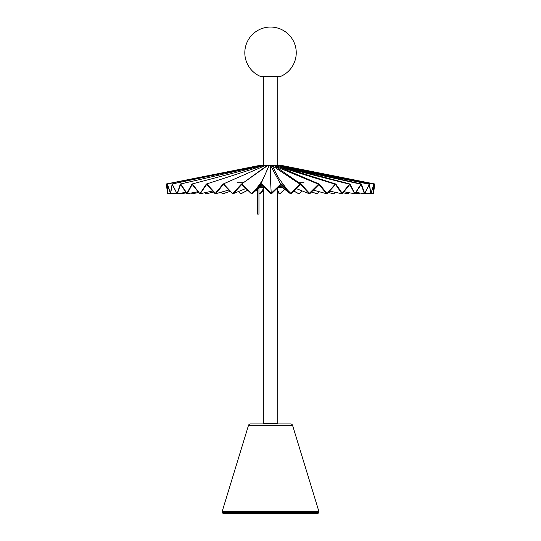<?xml version="1.0" encoding="UTF-8"?>
<svg xmlns="http://www.w3.org/2000/svg" width="541" height="541" viewBox="0 0 541 541"><rect width="100%" height="100%" fill="white"/><g stroke="black" fill="none" stroke-linecap="round" stroke-linejoin="round"><path stroke-width="0.81" d="M271.176 165.749A0.717 0.703 150 0 0 270.973 166.236L280.637 184.197L271.23 193.279L270.453 179.044M270.446 179.01L270.25 166.236A0.717 0.703 -153.4 0 0 270.047 165.749M268.999 165.749A0.717 0.703 -153.4 0 0 268.816 166.236L260.809 184.197L252.079 192.968M290.747 193.279L290.74 193.786A0.717 0.676 121.5 0 0 291.193 193.577L300.674 184.528L309.026 193.577A0.717 0.676 121.5 0 0 309.459 193.786L309.499 193.279L301.073 184.197A0.717 0.676 121.5 0 0 300.099 184.197L290.747 193.279L281.651 184.197A0.717 0.703 150 0 0 280.637 184.197M273.327 165.749A0.717 0.676 121.5 0 0 273.117 166.236L273.056 167.358M232.9 193.786L232.86 193.279L232.873 193.786A0.717 0.636 -111.3 0 0 232.894 193.786A0.717 0.683 -122.6 0 0 233.333 193.577L241.732 184.528L251.234 193.577A0.717 0.683 -122.6 0 0 251.734 193.786A0.717 0.703 -153.4 0 0 252.194 193.577L261.181 184.555L270.737 193.577A0.717 0.703 -153.4 0 0 271.203 193.786L271.21 193.279L261.824 184.197A0.717 0.703 -153.4 0 0 260.809 184.197M251.734 193.786L242.321 184.197A0.717 0.683 -122.6 0 0 241.34 184.197L232.853 193.279M271.23 193.279L271.23 193.786L271.217 193.279M209.002 191.805L199.933 193.786A0.717 0.561 -106.1 0 0 200.278 193.577L206.621 184.501L214.993 193.577A0.717 0.561 -106.1 0 0 215.419 193.786A0.717 0.636 -111.3 0 0 215.818 193.577L223.332 184.508L232.427 193.577A0.717 0.636 -111.3 0 0 232.853 193.786A0.717 0.683 -122.6 0 0 232.873 193.786L223.825 184.197A0.717 0.636 -111.3 0 0 222.919 184.197L215.365 193.279L207.027 184.197A0.717 0.561 -106.1 0 0 206.222 184.197L199.92 193.786A0.717 0.467 -103.2 0 0 199.933 193.786L192.522 184.197A0.717 0.467 -103.2 0 0 191.845 184.197L186.929 193.279L180.836 184.197A0.717 0.358 -101.6 0 0 180.505 183.994A0.717 0.358 -101.6 0 0 180.315 184.197L177.076 193.786L185.881 192.332M266.05 166.33L266.044 166.236A0.717 0.636 -111.3 0 0 265.827 165.749M215.419 193.786L215.338 193.279M188.207 193.563L187.003 193.786A0.717 0.467 -103.2 0 0 187.281 193.577L192.204 184.495L199.568 193.577A0.717 0.467 -103.2 0 0 199.906 193.786A0.717 0.561 -106.1 0 0 199.92 193.786M199.906 193.786L199.845 193.279M177.096 193.786L184.582 192.549L177.09 193.786A0.717 0.358 -101.6 0 0 177.096 193.786A0.717 0.358 -101.6 0 0 177.292 193.577L180.613 184.495L186.713 193.577A0.717 0.358 -101.6 0 0 186.976 193.786A0.717 0.358 -101.6 0 0 187.003 193.786L186.909 193.279M167.622 193.786L167.541 193.279L167.629 193.786L170.374 193.374L167.629 193.786L167.467 184.495L170.543 193.786L176.522 192.867L170.55 193.786L172.261 184.495L177.069 193.786A0.717 0.358 -101.6 0 0 177.076 193.786L172.166 183.987L170.462 193.279L167.372 183.987L167.548 193.218L166.303 183.987L259.065 165.526M177.069 193.786L176.995 193.279M170.543 193.786L170.456 193.279M170.374 193.374L167.629 193.786L167.541 193.279M168.427 193.786L170.408 193.489L168.393 193.671M176.684 193.191L172.91 193.786L176.684 193.191M180.951 193.786L186.246 192.873L180.924 193.786L180.498 193.225M192.278 193.773A0.717 0.507 -104.2 0 1 192.211 193.786L198.703 192.501L192.197 193.786A0.717 0.507 -104.2 0 1 192.177 193.786A0.717 0.406 -102.2 0 1 191.886 193.577L191.44 192.968M206.452 193.752A0.717 0.595 -107.9 0 1 206.304 193.786L213.594 192.035L206.263 193.786A0.717 0.507 -104.2 0 1 205.911 193.577L205.12 192.657M222.987 193.698A0.717 0.656 -115 0 1 222.716 193.786L230.229 191.345L222.696 193.786A0.717 0.656 -115 0 1 222.676 193.786A0.717 0.595 -107.9 0 1 222.27 193.577L220.992 192.238M241.144 193.698A0.717 0.697 -132 0 1 240.813 193.786L247.751 190.175L240.813 193.786A0.717 0.656 -115 0 1 240.366 193.577L238.351 191.575M263.332 188.89L260.025 193.786L263.332 188.897M263.332 188.951L260.045 193.786A0.717 0.697 -132 0 1 260.045 193.786A0.717 0.71 -177.8 0 1 260.025 193.786A0.717 0.697 -132 0 1 259.565 193.577L258.963 192.995M263.332 190.817L260.532 193.577A0.717 0.71 -177.8 0 1 260.072 193.786L263.332 189.005M284.6 189.235L280.123 193.577A0.717 0.697 134 0 1 279.663 193.786A0.717 0.71 -177.8 0 1 279.149 193.577L277.736 192.183M302.088 190.885L299.369 193.577A0.717 0.663 115.8 0 1 298.923 193.786L293.824 191.007L298.923 193.786A0.717 0.697 134 0 1 298.903 193.786A0.717 0.663 115.8 0 1 298.882 193.786L293.804 191.027M298.903 193.786L293.81 191.02M319.318 191.737L317.567 193.577A0.717 0.602 108.2 0 1 317.161 193.786A0.717 0.663 115.8 0 1 316.83 193.692M333.675 193.786L328.245 192.461L333.709 193.786A0.717 0.514 104.4 0 1 333.675 193.786A0.717 0.602 108.2 0 1 333.52 193.746M333.696 193.786L328.252 192.454L333.709 193.786A0.717 0.602 108.2 0 1 333.696 193.786A0.717 0.514 104.4 0 0 334.074 193.577L335.183 192.292M348.925 192.697L348.276 193.577A0.717 0.413 102.3 0 1 347.978 193.786L343.102 192.819L347.944 193.786A0.717 0.514 104.4 0 1 347.877 193.773M359.42 193.786L355.471 193.103L359.447 193.786A0.717 0.413 102.3 0 1 359.434 193.786L355.471 193.096L359.447 193.786L359.988 193.036M372.492 193.637L370.957 193.563L373.797 184.495L373.594 193.279M281.996 165.526L374.697 183.987L373.601 193.218L373.892 183.987L370.856 193.786L368.401 193.407M373.919 184.048L374.69 184.197M354.166 193.658L354.869 193.786A0.717 0.352 101.5 0 0 354.882 193.786A0.717 0.352 101.5 0 0 355.153 193.577L361.158 184.495L364.357 193.577A0.717 0.352 101.5 0 0 364.546 193.786A0.717 0.352 101.5 0 0 364.553 193.786L369.26 184.495L370.842 193.786L365.087 192.9L370.849 193.786L369.469 184.197L364.648 193.279L361.442 184.197A0.717 0.352 101.5 0 0 361.26 183.994A0.717 0.352 101.5 0 0 360.942 184.197L354.882 193.786A0.717 0.46 103.1 0 0 354.896 193.786L350.135 184.197A0.717 0.46 103.1 0 0 349.472 184.197L342.223 193.279L335.947 184.197A0.717 0.555 105.8 0 0 335.15 184.197L326.832 193.786A0.717 0.629 110.8 0 0 326.852 193.786L326.892 193.279M364.566 193.786A0.717 0.352 101.5 0 0 364.573 193.786L355.944 192.373L364.553 193.786L364.654 193.279M304.657 171.051L369.145 184.197M326.852 193.786A0.717 0.555 105.8 0 0 327.237 193.577L335.548 184.501L341.797 193.577A0.717 0.555 105.8 0 0 342.169 193.786A0.717 0.46 103.1 0 0 342.494 193.577L349.784 184.495L354.592 193.577A0.717 0.46 103.1 0 0 354.869 193.786L354.943 193.279M342.169 193.786L342.203 193.279M284.945 167.825L349.472 184.197M309.459 193.786A0.717 0.629 110.8 0 0 309.479 193.786L309.526 193.279L309.479 193.786A0.717 0.629 110.8 0 0 309.925 193.577L318.98 184.508L326.419 193.577A0.717 0.629 110.8 0 0 326.811 193.786L326.872 193.279L319.393 184.197A0.717 0.629 110.8 0 0 318.493 184.197L309.411 193.238M275.376 165.749A0.717 0.629 110.8 0 0 275.166 166.236L275.159 166.303M275.166 166.236L318.493 184.197M290.443 193.056L290.693 193.786A0.717 0.676 121.5 0 0 290.72 193.786L290.733 193.279M273.117 166.236L300.099 184.197M279.122 166.878L335.15 184.197M333.655 191.96L342.135 193.786A0.717 0.46 103.1 0 0 342.149 193.786M292.938 169.096L360.942 184.197M325.161 174.716L373.784 184.197M371.004 193.407L373.506 193.786M367.948 193.34L367.697 193.786L364.871 193.34L367.691 193.786M343.102 192.812L347.978 193.786L343.102 192.812M311.548 191.927L317.141 193.786A0.717 0.602 108.2 0 1 317.121 193.786L311.535 191.94M277.736 190.5L279.663 193.786L277.736 190.5M277.736 190.615L279.616 193.786A0.717 0.697 134 0 1 279.616 193.786L277.736 190.56M257.415 191.5L256.17 190.283M247.758 190.189L240.833 193.786A0.717 0.656 -115 0 1 240.833 193.786L247.771 190.202M206.297 193.786A0.717 0.507 -104.2 0 1 206.283 193.786L213.587 192.035L206.263 193.786A0.717 0.595 -107.9 0 0 206.283 193.786M180.944 193.786L186.239 192.873L180.924 193.786A0.717 0.406 -102.2 0 1 180.924 193.786M172.91 193.786L172.721 193.448M266.713 166.236L241.556 184.041M268.167 167.561L268.099 166.236A0.717 0.683 -122.6 0 0 267.89 165.749M251.693 193.279L251.714 193.786L251.68 193.279M271.203 193.786A0.717 0.703 150 0 0 271.717 193.577L280.995 184.555L290.24 193.577A0.717 0.703 150 0 0 290.693 193.786M270.973 166.236L270.595 179.193M287.569 190.161L278.236 177.556L272.333 165.911A0.717 0.703 150 0 0 272.218 165.749M282.361 165.62L258.706 165.546L281.705 165.235M259.065 165.749L282.361 165.749M263.075 165.235L272.353 165.235M282.138 187.355L278.115 187.355M303.968 182.723L298.95 182.723M243.362 182.723L237.1 182.723M264.346 187.355L259.734 187.355M264.874 187.869L263.332 187.869L263.846 187.355M274.632 423.941L263.846 423.941L263.332 423.427L277.736 423.427L277.587 187.869M290.612 423.941A2.056 2.056 0 0 1 292.58 425.402L318.865 511.38L222.202 511.38L248.488 425.402A2.056 2.056 0 0 1 250.456 423.941L290.612 423.941M222.446 511.38L222.446 512.408A1.028 1.028 0 0 0 223.474 513.436L224.245 513.436L224.245 513.95L316.823 513.95L316.823 513.436L317.594 513.436L223.474 513.436M222.446 512.408L318.622 512.408A1.028 1.028 0 0 1 317.594 513.436M318.622 512.408L318.622 511.38M258.963 214.101L258.963 187.991L258.963 214.101L257.415 214.101L257.415 189.255L257.415 214.101M224.245 513.436L316.823 513.436M244.816 52.768A25.718 25.718 0 0 0 261.31 76.775L279.751 76.775A25.718 25.718 0 0 0 270.534 27.05A25.718 25.718 0 0 0 244.816 52.768M278.642 186.841L281.462 186.841M260.363 186.841L263.819 186.841M292.58 425.402L248.488 425.402M296.299 188.593L309.263 193.739M252.147 193.624L262.236 185.299M268.87 165.945L263.19 178.868M253.918 191.115C258.456 186.591 261.966 181.56 264.448 176.028M215.534 193.766L228.917 190.013M265.117 165.573L223.129 184.035M187.03 193.779L198.094 191.737M261.83 165.539L192.075 183.994M259.694 165.532L172.166 183.987M192.251 193.779L196.674 192.907M222.858 193.759L230.25 191.372M263.332 189.384L263.061 189.79M316.965 193.752L311.528 191.947M347.904 193.779L343.095 192.819M281.421 165.532L369.354 183.987M354.842 193.779L343.92 191.785M279.332 165.539L349.905 183.994M326.703 193.766L313.34 190.101M276.079 165.573L319.183 184.035M274.213 165.641L300.965 184.096M277.824 165.546L335.697 184.008M342.081 193.779L329.51 191.068M280.549 165.532L361.26 183.994M364.546 193.786L358.054 192.718M281.908 165.526L373.892 183.987M333.587 193.773L328.245 192.461M298.591 193.705L293.77 191.061M241.13 193.712L247.798 190.229M206.385 193.773L213.594 192.041M259.18 165.526L167.372 183.987M260.593 165.532L180.505 183.994M263.359 165.553L206.466 184.008M199.994 193.779L212.654 191.007M266.99 165.654L241.435 184.109M233.103 193.739L245.979 188.451M279.886 185.631L290.307 193.637M263.332 76.775L263.332 165.235M277.736 76.775L277.736 165.235M263.332 423.427L263.332 187.869M277.222 423.941L277.736 423.427"/></g></svg>
